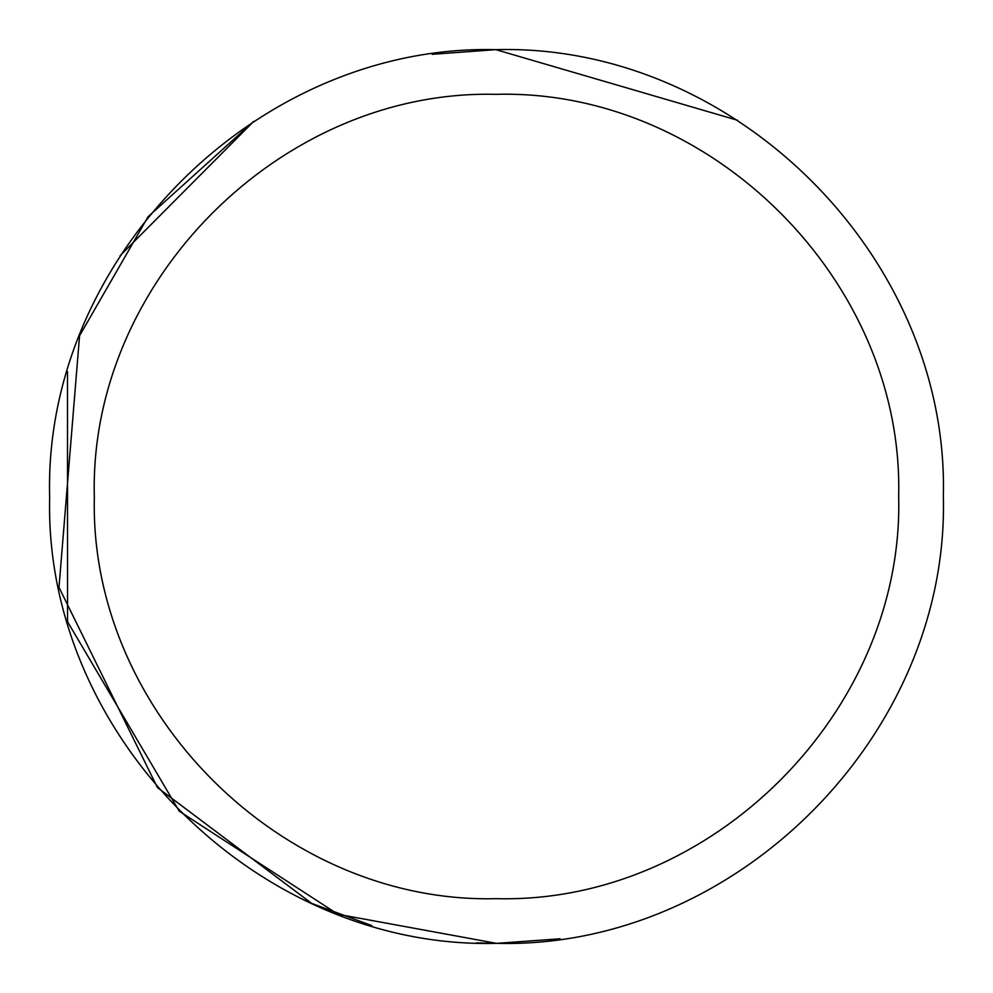 <?xml version="1.0" encoding="UTF-8"?>
<svg xmlns="http://www.w3.org/2000/svg" width="993" height="993" viewBox="0 0 993 993"><rect width="100%" height="100%" fill="white"/><g stroke="black" fill="none" stroke-linecap="round" stroke-linejoin="round"><path stroke-width="1.49" d="M476.491 942.903L496.5 943.35C735.391 949.519 949.693 735.056 943.35 496.165C949.333 257.261 734.708 43.121 495.83 49.65C256.926 43.841 42.947 258.639 49.65 497.518C43.977 735.974 258.379 949.556 496.5 943.35L560.126 938.795M737.625 120.29L495.83 49.65L432.203 54.305M253.637 121.407L148.056 216.747L79.564 335.746L58.997 587.397L157.44 787.561L311.504 903.258M312.51 903.717L371.841 925.613M253.811 121.295L120.103 255.66M67.487 371.519L67.549 621.705L179.249 811.182L338.005 914.292L496.5 943.35M496.5 898.665C711.509 904.213 904.375 711.199 898.665 496.202C904.052 281.193 710.889 88.464 495.892 94.335C280.882 89.109 88.303 282.422 94.335 497.406C89.221 712.031 282.186 904.251 496.5 898.665"/></g></svg>
